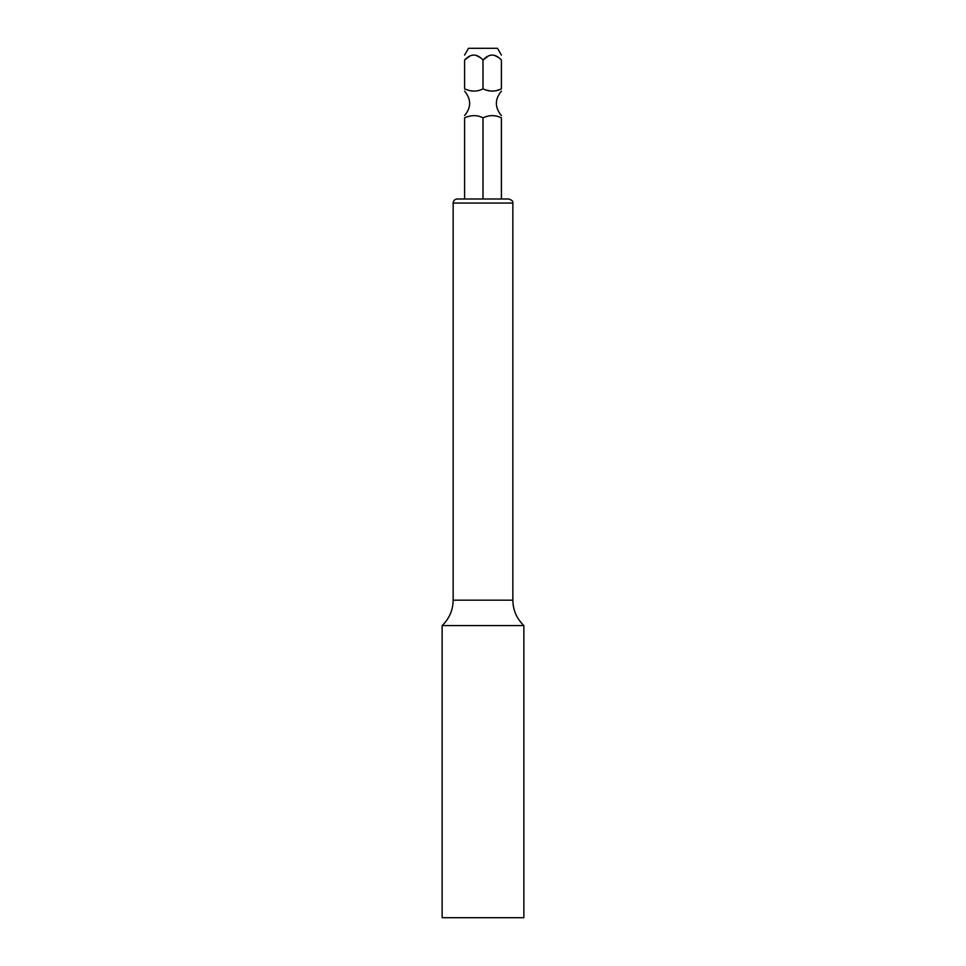 <?xml version="1.0" encoding="UTF-8"?>
<svg xmlns="http://www.w3.org/2000/svg" width="966" height="966" viewBox="0 0 966 966"><rect width="100%" height="100%" fill="white"/><g stroke="black" fill="none" stroke-linecap="round" stroke-linejoin="round"><path stroke-width="1.45" d="M453.151 203.053L453.151 600.188C452.982 610.174 449.311 618.638 442.138 625.582L523.862 625.582C516.689 618.638 513.018 610.174 512.849 600.188L512.849 203.053L453.151 203.053C453.392 200.59 454.745 199.238 457.208 198.996L483 198.996L483 117.852C477.433 114.918 471.299 114.918 464.598 117.852C464.598 114.942 464.598 114.942 464.598 117.852L464.598 198.996M482.94 88.896L483 88.872C477.433 91.806 471.299 91.806 464.598 88.872C464.598 91.782 464.598 91.782 464.598 88.872L464.598 60.013C464.598 53.444 464.598 53.444 464.598 60.013C470.768 53.444 476.902 53.444 483 60.013C489.17 53.444 495.304 53.444 501.402 60.013C501.402 53.444 501.402 53.444 501.402 60.013L501.402 88.872C501.402 91.782 501.402 91.782 501.402 88.872L499.458 89.584M471.867 91.021L470.273 90.732M470.007 90.671L468.595 90.273M467.641 89.971L466.578 89.597M501.402 88.872C495.389 91.818 489.255 91.818 483 88.872L483 60.013L488.542 55.907M501.402 198.996L501.402 117.852C495.389 114.906 489.255 114.906 483 117.852M501.402 117.852C501.402 114.942 501.402 114.942 501.402 117.852M498.347 89.971L497.418 90.273M494.133 91.021L491.935 91.154M490.68 91.082L486.9 90.249M486.079 89.983L484.787 89.536M498.553 57.513L494.568 55.424M491.73 55.086L490.257 55.316M480.15 57.513L476.166 55.424M473.328 55.086L471.855 55.316M470.14 55.907L464.598 60.013M464.598 55.074L468.51 48.3L497.49 48.3L501.402 55.074M523.862 625.582L523.862 917.7L442.138 917.7L442.138 625.582M453.151 600.188L512.849 600.188M464.598 91.154C471.311 99.293 471.311 107.431 464.598 115.57M501.402 115.57C494.689 107.431 494.689 99.293 501.402 91.154M483 198.996L508.792 198.996C511.871 199.974 513.224 201.326 512.849 203.053"/></g></svg>
